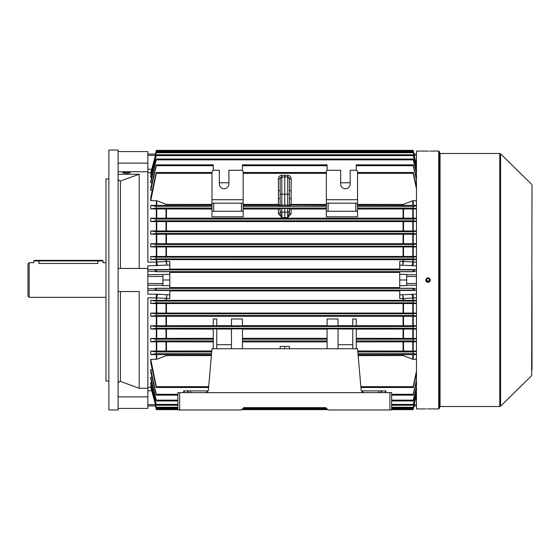<?xml version="1.0" encoding="UTF-8"?>
<svg xmlns="http://www.w3.org/2000/svg" width="560" height="560" viewBox="0 0 560 560"><rect width="100%" height="100%" fill="white"/><g stroke="black" fill="none" stroke-linecap="round" stroke-linejoin="round"><path stroke-width="0.84" d="M33.775 260.939L34.356 260.358L102.515 260.358L103.096 260.939L97.895 260.939L97.895 263.466C104.601 262.598 104.601 262.598 97.895 263.466L38.976 263.466C32.27 262.598 32.27 262.598 38.976 263.466L38.976 260.939L33.775 260.939L33.775 262.668L29.155 262.668L29.155 297.332L28 296.177L28 263.823L29.155 262.668M426.608 279.713L428.022 281.442A1.442 1.442 0 0 0 429.464 280A1.442 1.442 0 0 0 428.022 278.558A1.442 1.442 0 0 0 426.58 280A1.442 1.442 0 0 0 428.022 281.442L427.735 281.414M428.309 281.414L428.827 281.197M429.359 280.553L429.464 280M429.219 279.195L428.309 278.586M97.895 260.358L97.895 260.939L38.976 260.939L38.976 260.358M439.579 151.935L439.579 408.065L438.711 408.933L438.711 151.067L439.579 151.935M427.574 151.088L416.472 151.067L416.472 408.933L425.712 408.933M428.022 151.088C425.04 151.067 425.04 151.067 428.022 151.088C431.004 151.067 431.004 151.067 428.022 151.088M428.022 408.912C425.04 408.933 425.04 408.933 428.022 408.912C431.004 408.933 431.004 408.933 428.022 408.912M426.776 408.919L427.175 408.912M430.29 280.448L430.157 280.882M429.947 281.281L429.282 281.939M428.904 282.135L428.47 282.268M428.022 282.31L427.567 282.268M427.133 282.135L426.552 281.785M426.104 281.281L425.887 280.882M425.754 280.448L425.712 280C427.252 282.982 428.792 282.982 430.332 280C428.792 277.018 427.252 277.018 425.712 280M532 185.171L531.657 375.655L532 185.171M429.268 151.081L428.869 151.088M427.308 277.802L427.686 277.711M428.197 277.697L430.185 279.181M428.477 408.912L438.711 408.933M532 369.999L532 280M241.444 409.969L177.898 409.969L177.898 392.644L391.629 392.644L391.629 409.969L328.09 409.969L325.78 407.659L243.754 407.659L241.444 409.969M207.48 392.126L206.024 392.644L208.327 390.53L211.981 348.74L357.553 348.74L361.207 390.53A2.31 2.31 0 0 0 361.27 390.908L385.854 390.908L385.854 392.644M362.054 392.126L363.51 392.644L361.207 390.53A2.31 2.31 0 0 0 361.27 390.908M183.68 392.644L183.68 390.908L184.254 390.908L184.254 392.644M187.719 392.644L187.719 390.908L184.254 390.908M187.719 390.908L190.61 390.908L190.61 392.644M208.264 390.908A2.31 2.31 0 0 0 208.327 390.53A2.31 2.31 0 0 1 208.264 390.908L190.61 390.908M325.78 407.659L306.719 407.659M262.815 407.659L243.754 407.659M280.147 183.778L280.147 194.222L280.147 178.675L281.848 176.946L284.767 176.897L284.767 206.262L278.992 206.164L278.992 205.268L279.699 205.016L278.411 204.421L243.173 204.421M278.411 204.421L278.411 178.738C278.621 176.673 279.755 175.518 281.82 175.273L287.714 175.273C289.772 175.518 290.906 176.673 291.123 178.738L289.387 178.675L289.387 194.222L289.387 183.778M357.553 211.26L357.553 216.79L326.354 216.79L326.354 171.976A1.736 1.736 0 0 1 328.09 170.247L340.655 170.247L340.655 183.967A4.767 4.767 0 0 0 345.422 188.734A4.767 4.767 0 0 0 350.182 183.967L350.182 170.247L355.817 170.247A1.736 1.736 0 0 1 357.553 171.976L357.553 211.26L355.817 211.26L355.817 203.175L357.553 203.175M243.173 211.26L241.444 211.26L241.444 203.175L243.173 203.175L243.173 216.79L211.981 216.79L211.981 171.976A1.736 1.736 0 0 1 213.717 170.247L219.345 170.247L219.345 183.967A4.767 4.767 0 0 0 224.112 188.734A4.767 4.767 0 0 0 228.879 183.967L228.879 170.247L241.444 170.247A1.736 1.736 0 0 1 243.173 171.976L243.173 199.71L211.981 199.71M406.651 276.479L406.651 274.365L399.721 274.365L399.721 285.635L406.651 285.635L406.651 276.479L416.472 276.479M150.752 208.929L150.752 205.394L156.303 206.353L156.044 208.082L150.752 208.929L156.751 208.929L156.751 218.197L412.783 218.197L412.783 208.929L357.553 209.041M416.472 221.228L413.462 220.787L413.161 219.926L413.245 219.058L416.472 218.568M150.752 221.571L150.752 218.197L156.282 219.058L156.065 220.787L150.752 221.571L156.751 221.578L156.751 230.965L412.783 230.965L412.783 221.578L156.751 221.578M416.472 233.919L413.441 233.499L413.147 232.631L413.273 231.77L416.472 231.308M150.752 234.241L150.752 230.965L156.261 231.77L156.093 233.499L150.752 234.241L156.751 234.248L156.751 243.712L412.783 243.712L412.783 234.248L156.751 234.248M416.472 315.959L413.294 315.525L413.14 314.657L413.42 313.796L416.472 313.383M150.752 313.075L156.114 313.796L156.394 314.657L156.24 315.525L150.752 316.281L150.752 313.075L156.296 313.075L156.296 303.548L150.752 303.548L150.752 300.377L156.296 300.377L156.296 297.878L147.861 297.878L147.861 387.408L150.871 387.408M416.472 303.24L413.315 302.82L413.133 301.952L413.392 301.084L416.472 300.678M150.752 300.377L156.135 301.084L156.394 301.952L156.219 302.82L150.752 303.548M416.472 246.617L413.42 246.204L413.14 245.343L413.294 244.475L416.472 244.041M150.752 246.925L150.752 243.719L156.24 244.475L156.114 246.204L150.752 246.925L156.751 246.932L156.751 256.452L412.783 256.452L412.783 246.932L156.751 246.932M414.316 290.234L413.336 290.108L413.133 289.24L413.371 288.379L414.141 288.274L414.316 290.234L399.721 290.234L399.721 294.91L416.472 294.168M147.861 276.479L162.883 276.479L162.883 285.635L169.813 285.635L169.813 288.274L155.393 288.274L156.163 288.379L156.401 289.24L156.191 290.108L155.218 290.234L169.813 290.234L169.813 298.564L156.296 297.878L156.296 294.168L157.941 294.231A4.62 1.26 -85.6 0 0 156.751 297.955L156.751 300.377L412.783 300.377L412.783 297.955L403.074 298.613L403.522 298.55L402.696 294.91L403.074 298.564L399.721 298.564L399.721 294.91M416.472 354.193L413.224 353.647L413.168 352.786L413.49 351.918L416.472 351.449M213.283 348.74L213.283 328.881L216.748 328.881L216.748 348.74M150.752 338.429L156.065 339.213L156.373 340.074L156.282 340.942L150.752 341.803L150.752 338.429L156.296 338.429L156.296 329.035L150.752 329.035L150.752 325.759L156.296 325.759L156.296 316.281L150.752 316.281M416.472 259.322L413.392 258.916L413.133 258.048L413.315 257.18L416.472 256.76M150.752 259.623L150.752 256.452L156.219 257.18L156.135 258.916L150.752 259.623L156.751 259.623L156.751 262.045L166.46 261.387L166.012 261.45L166.838 265.09L147.861 265.832L147.861 274.743L169.813 274.365L169.813 285.635M414.141 271.726L413.371 271.621L413.133 270.76L413.336 269.892L414.316 269.766L414.141 271.726L399.721 271.726L399.721 274.365M169.813 265.09L166.838 265.09L166.46 261.436L169.813 261.436L169.813 269.766L155.218 269.766L156.191 269.892L156.401 270.76L156.163 271.621L155.393 271.726L169.813 271.726L169.813 274.365M416.472 328.692L413.273 328.23L413.147 327.369L413.441 326.501L416.472 326.081M150.752 325.759L156.093 326.501L156.387 327.369L156.261 328.23L150.752 329.035M150.752 351.071L156.044 351.918L156.359 352.786L156.303 353.647L150.752 354.606L150.752 351.071L156.296 351.071L156.296 341.803L150.752 341.803M416.472 208.551L413.49 208.082L413.168 207.214L413.224 206.353L416.472 205.807M416.472 341.432L413.245 340.942L413.161 340.074L413.462 339.213L416.472 338.772M356.251 348.74L356.251 328.881L352.786 328.881L352.786 348.74M327.082 348.74L327.082 328.881L338.051 328.881L338.051 348.74M242.452 348.74L242.452 328.881L231.476 328.881L231.476 348.74M281.82 175.273L281.848 205.107L280.147 205.009L280.147 194.222L287.686 194.222L287.686 176.946L284.767 176.897L284.767 175.224M243.173 205.268L278.992 205.268M340.655 182.777L350.182 182.777M416.472 173.054L413.273 159.866C413.063 158.788 413.119 158.788 413.441 159.866L416.472 171.899M413.441 159.866C413.119 158.788 413.063 158.788 413.273 159.866L156.261 159.866L150.752 182.777L150.752 181.195L156.093 159.866C156.415 158.788 156.471 158.788 156.261 159.866C156.471 158.788 156.415 158.788 156.093 159.866M151.991 182.777L150.752 182.777M228.879 182.777L219.345 182.777M338.051 329.035L352.786 329.035M412.783 329.035L413.231 329.035L413.231 338.429L412.783 338.422L412.783 329.035L356.251 329.14M416.472 329.035L413.231 329.035M156.296 329.035L156.751 329.035L156.751 338.422L213.283 338.324M213.283 329.14L156.751 329.035M231.476 329.035L216.748 329.035M327.082 329.14L242.452 329.14M177.898 400.134L156.261 400.134L150.752 377.223L151.991 377.223M416.472 388.101L413.441 400.134C413.119 401.212 413.063 401.212 413.273 400.134L416.472 386.946M327.082 170.569L327.082 164.857L242.452 164.857L242.452 170.569M338.051 325.822L327.082 325.822L327.082 318.969L338.051 318.969L338.051 325.822M242.452 325.661L327.082 325.661M231.476 325.822L242.452 325.822L242.452 318.969L231.476 318.969L231.476 325.822M216.748 325.661L231.476 325.661M213.283 325.822L216.748 325.822L216.748 318.969L213.283 318.969L213.283 325.822M156.296 316.281L156.751 316.288L156.751 325.752L213.283 325.661M156.751 325.752L156.296 325.759M416.472 316.281L413.231 316.281L413.231 325.759L416.472 325.759M413.231 325.759L412.783 325.752L412.783 316.288L156.751 316.288M356.251 325.661L412.783 325.752M356.251 325.822L352.786 325.822L352.786 318.969L356.251 318.969L356.251 325.822M338.051 325.661L352.786 325.661M242.452 338.324L327.082 338.324M284.767 348.74L284.767 346.402L289.387 346.472L289.387 348.74M327.082 341.915L242.452 341.915M284.767 346.402L280.147 346.472L280.147 348.74M356.251 170.303L356.251 164.857L413.161 164.857M356.251 338.324L412.783 338.422M412.783 341.803L413.231 341.803L413.231 351.071L412.783 351.071L412.783 341.803L356.251 341.915M357.742 350.959L412.783 351.071M213.283 341.915L156.751 341.803L156.751 351.071L211.785 350.959M416.472 179.83L413.245 165.697C413.063 164.619 413.14 164.619 413.462 165.697L416.472 178.241M356.251 165.697L413.245 165.697C413.063 164.619 413.14 164.619 413.462 165.697M416.472 341.803L413.231 341.803M413.231 338.429L416.472 338.429M156.093 400.134C156.415 401.212 156.471 401.212 156.261 400.134C156.471 401.212 156.415 401.212 156.093 400.134L150.752 378.805L150.752 377.223M177.898 394.303L156.282 394.303L150.752 369.649L152.271 369.649M156.065 394.303C156.394 395.381 156.464 395.381 156.282 394.303C156.464 395.381 156.394 395.381 156.065 394.303L150.752 371.882L150.752 369.649M280.147 184.821L280.147 190.575L278.411 190.638M291.123 178.738L291.123 198.604L289.387 198.548M326.354 204.421L291.123 204.421L289.835 205.016L326.354 205.268M278.411 209.041L280.147 208.964L280.147 212.709L280.147 208.481L289.387 208.481L289.387 212.709L289.387 208.964L291.123 209.041L291.123 213.787L287.651 217.595L284.767 217.644L281.876 217.595L278.411 213.787L278.411 209.041L243.173 209.041M326.354 209.041L291.123 209.041M211.981 209.041L156.751 208.929M416.472 188.874L413.224 173.334C413.077 172.256 413.161 172.256 413.49 173.334L416.472 186.704M412.783 200.774L413.231 200.69L413.231 205.394L412.783 205.394L412.783 200.774L403.074 204.421L357.553 204.421M416.472 200.69L413.231 200.69M357.553 173.334L413.224 173.334C413.077 172.256 413.161 172.256 413.49 173.334M413.231 205.394L416.472 205.394M357.553 205.268L412.783 205.394M412.783 208.929L413.231 208.929L413.231 218.197L416.472 218.197M416.472 208.929L413.231 208.929M150.752 359.31L156.303 386.666C156.457 387.744 156.366 387.744 156.044 386.666L150.752 362.495L150.752 359.31L156.296 359.31L156.296 354.606L150.752 354.606M208.663 386.666L156.303 386.666C156.457 387.744 156.366 387.744 156.044 386.666M156.296 354.606L156.751 354.606L156.751 359.226L166.46 355.579L211.386 355.579M156.751 359.226L156.296 359.31M156.751 351.071L156.296 351.071M211.456 354.732L156.751 354.606M155.575 405.132L155.218 405.132L156.163 408.807L155.393 405.93L147.861 405.93L147.861 408.422L118.111 408.422M151.417 386.309L150.752 386.309L150.752 386.967L156.135 407.253C156.45 408.331 156.471 408.331 156.219 407.253C156.471 408.331 156.45 408.331 156.135 407.253M151.704 382.662L150.752 382.662L150.752 383.74L156.114 404.397C156.429 405.475 156.471 405.475 156.24 404.397C156.471 405.475 156.429 405.475 156.114 404.397M155.218 405.132L156.191 408.807C156.471 409.878 156.457 409.878 156.163 408.807C156.457 409.878 156.471 409.878 156.191 408.807L177.898 408.807M391.629 408.807L413.336 408.807C413.063 409.878 413.07 409.878 413.371 408.807C413.07 409.878 413.063 409.878 413.336 408.807C413.063 409.878 413.07 409.878 413.371 408.807C413.07 409.878 413.063 409.878 413.336 408.807L414.316 405.132L413.371 408.807L414.141 405.93L416.472 405.93L414.134 405.93M413.959 405.132L414.316 405.132M162.883 285.257L147.861 285.257L147.861 294.168L156.296 294.168M155.393 288.274L155.218 290.234M155.218 269.766L155.393 271.726M150.871 172.592L147.861 172.592L147.861 262.122L156.751 262.045A4.62 1.26 -94.4 0 0 157.941 265.769M150.752 256.452L156.296 256.452L156.296 246.925M150.752 243.719L156.296 243.719L156.296 234.241M150.752 230.965L156.296 230.965L156.296 221.571M150.752 218.197L156.296 218.197L156.296 208.929M150.752 205.394L156.296 205.394L156.296 200.69L150.752 200.69L150.752 197.505L156.044 173.334C156.366 172.256 156.457 172.256 156.303 173.334L150.752 200.69M152.271 190.351L150.752 190.351L150.752 188.118L156.065 165.697C156.394 164.619 156.464 164.619 156.282 165.697L150.752 190.351M151.704 177.338L150.752 177.338L150.752 176.26L156.114 155.603C156.429 154.525 156.471 154.525 156.24 155.603L150.752 177.338M151.417 173.691L150.752 173.691L150.752 173.033L156.135 152.747C156.45 151.669 156.471 151.669 156.219 152.747L150.752 173.691M169.813 287.581L399.721 287.581M399.721 272.419L169.813 272.419M416.472 265.832L399.721 265.09L399.721 269.766L414.316 269.766M169.813 269.087L399.721 269.087M399.721 290.913L169.813 290.913M399.721 285.635L399.721 288.274L414.141 288.274M156.751 300.377L156.296 300.377M411.586 265.769A4.62 1.26 94.4 0 0 412.783 262.045L412.783 259.623L403.522 259.714L403.522 261.45L403.074 261.436L416.472 262.122M403.522 259.714L156.751 259.623M416.472 154.07L414.141 154.07L413.371 151.193L414.141 154.07L416.472 154.07L414.134 154.07L414.316 154.868L413.336 151.193L156.191 151.193C156.471 150.122 156.457 150.122 156.163 151.193C156.457 150.122 156.471 150.122 156.191 151.193C156.471 150.122 156.457 150.122 156.163 151.193C156.457 150.122 156.471 150.122 156.191 151.193L155.218 154.868L155.4 154.07L147.861 154.07L155.4 154.07L156.163 151.193L155.393 154.07L147.861 154.07L147.861 169.225L151.76 169.225M155.218 154.868L155.575 154.868M414.316 154.868L413.959 154.868M416.472 297.878L413.231 297.878L413.231 300.377L416.472 300.377M416.472 303.548L413.231 303.548L413.231 313.075L416.472 313.075M413.231 351.071L416.472 351.071M416.472 354.606L413.231 354.606L413.231 359.31L416.472 359.31M416.472 221.571L413.231 221.571L413.231 230.965L416.472 230.965M416.472 234.241L413.231 234.241L413.231 243.719L416.472 243.719M416.472 246.925L413.231 246.925L413.231 256.452L416.472 256.452M416.472 259.623L413.231 259.623L413.231 265.832M213.283 170.303L213.283 164.857L156.373 164.857M156.065 165.697C156.394 164.619 156.464 164.619 156.282 165.697L213.283 165.697M156.296 200.69L156.751 200.774L156.751 205.394L211.981 205.268M211.981 204.421L166.46 204.421L156.751 200.774M156.044 173.334C156.366 172.256 156.457 172.256 156.303 173.334L211.981 173.334M413.336 151.193C413.063 150.122 413.07 150.122 413.371 151.193C413.07 150.122 413.063 150.122 413.336 151.193M416.472 164.808L413.315 152.747C413.056 151.669 413.084 151.669 413.392 152.747L416.472 164.325M156.135 152.747C156.45 151.669 156.471 151.669 156.219 152.747L413.315 152.747C413.056 151.669 413.084 151.669 413.392 152.747M416.472 168.126L413.294 155.603C413.056 154.525 413.098 154.525 413.42 155.603L416.472 167.328M156.114 155.603C156.429 154.525 156.471 154.525 156.24 155.603L413.294 155.603C413.056 154.525 413.098 154.525 413.42 155.603M413.231 256.452L412.783 256.452M156.751 256.452L156.296 256.452M412.783 259.623L413.231 259.623M156.296 341.803L156.751 341.803M156.751 338.422L156.296 338.429M416.472 373.296L413.49 386.666C413.161 387.744 413.077 387.744 413.224 386.666L416.472 371.126M413.49 386.666C413.161 387.744 413.077 387.744 413.224 386.666L360.864 386.666M413.231 359.31L412.783 359.226L412.783 354.606L358.071 354.732M358.148 355.579L403.074 355.579L412.783 359.226M412.783 354.606L413.231 354.606M413.231 243.719L412.783 243.712M156.751 243.712L156.296 243.719M412.783 246.932L413.231 246.925M156.296 303.548L156.751 303.548L156.751 313.068L412.783 313.068L412.783 303.548L156.751 303.548M412.783 303.548L413.231 303.548M413.231 300.377L412.783 300.377M412.783 316.288L413.231 316.281M413.231 313.075L412.783 313.068M156.751 313.068L156.296 313.075M413.231 230.965L412.783 230.965M156.751 230.965L156.296 230.965M412.783 234.248L413.231 234.241M413.231 218.197L412.783 218.197M156.751 218.197L156.296 218.197M412.783 221.578L413.231 221.571M156.751 205.394L156.296 205.394M150.752 386.309L156.219 407.253L177.898 407.253M416.472 395.675L413.392 407.253C413.084 408.331 413.056 408.331 413.315 407.253L416.472 395.192M413.392 407.253C413.084 408.331 413.056 408.331 413.315 407.253L391.629 407.253M150.752 382.662L156.24 404.397L177.898 404.397M416.472 392.672L413.42 404.397C413.098 405.475 413.056 405.475 413.294 404.397L416.472 391.874M413.42 404.397C413.098 405.475 413.056 405.475 413.294 404.397L391.629 404.397M413.441 400.134C413.119 401.212 413.063 401.212 413.273 400.134L391.629 400.134M416.472 381.759L413.462 394.303C413.14 395.381 413.063 395.381 413.245 394.303L416.472 380.17M413.462 394.303C413.14 395.381 413.063 395.381 413.245 394.303L391.629 394.303M413.231 294.168L413.231 297.878L412.783 297.955A4.62 1.26 85.6 0 0 411.586 294.231M151.76 390.775L147.861 390.775L147.861 405.93M147.861 390.775L147.861 387.408M147.861 297.878L147.861 388.269L139.195 388.269L139.195 291.55L118.111 291.55L139.195 291.55M139.139 171.752L147.861 171.731L147.861 262.122M147.861 172.592L147.861 169.225M399.721 265.09L399.721 261.436L403.074 261.436L402.696 265.09L403.522 261.45M406.651 283.521L416.472 283.521M403.522 300.286L403.522 298.55M162.883 283.521L147.861 283.521M162.883 276.479L162.883 274.743M162.883 280L169.813 280M166.012 298.55L166.46 298.564L166.838 294.91L166.005 300.286M166.005 259.714L166.012 261.45M406.651 280L399.721 280M241.444 211.26L211.981 211.26M243.173 203.175L243.173 199.71M241.444 203.175L213.717 203.175L213.717 211.26M211.981 203.175L213.717 203.175M326.354 203.175L328.09 203.175L328.09 211.26L355.817 211.26M328.09 211.26L326.354 211.26M328.09 203.175L355.817 203.175M326.354 199.71L357.553 199.71M231.476 344.694L216.748 344.694M338.051 344.694L352.786 344.694M284.767 208.208L284.767 217.644M281.827 206.262L281.848 205.107L287.686 205.107L287.686 194.222L289.387 194.222L289.387 205.009A1.155 1.155 180 0 0 290.542 206.164L284.767 206.262M289.387 178.675L287.686 176.946A1.736 1.736 0 0 1 289.387 178.675A1.736 1.736 0 0 0 287.686 176.946L287.714 175.273M287.707 206.262L287.686 205.107L289.387 205.009M280.147 178.675A1.736 1.736 0 0 1 281.848 176.946A1.736 1.736 0 0 0 280.147 178.675L278.411 178.738M280.147 204.379A1.155 1.155 -0 0 1 278.992 205.534M280.147 204.141L279.699 205.016M280.147 204.526L280.147 204.547A1.155 1.155 -0 0 1 278.992 205.681M280.147 205.009A1.155 1.155 -0 0 1 278.992 206.164M290.542 205.268L290.542 205.534A1.155 1.155 -0 0 1 289.387 204.379M289.835 205.016L289.387 204.141M290.542 205.534L290.542 205.681A1.155 1.155 -0 0 1 289.387 204.526L289.38 204.547M278.411 198.604L280.147 198.548M291.123 190.638L289.387 190.575M281.848 208.215L281.876 217.595L280.147 212.709A1.736 1.078 0 0 1 278.411 213.787M291.123 213.787A1.736 1.078 -0 0 1 289.387 212.709L287.651 217.595L287.686 208.215M139.195 388.269L120.442 381.402L119.847 381.297L118.111 383.04M118.111 179.389L119.847 181.097L120.442 180.999L139.195 174.258L139.195 268.45M126.49 172.116L122.591 172.718L126.49 173.453L130.389 172.718L126.49 172.116M108.871 381.087L105.98 381.087L105.98 178.913L108.871 178.913M118.111 280L118.111 150.031L108.871 150.031L108.871 409.969L118.111 409.969L118.111 280M118.111 174.258L139.195 174.258M155.4 271.222L147.861 271.222L147.861 288.778L155.4 288.778M118.111 151.578L147.861 151.578L147.861 154.07M118.111 171.752L139.195 171.731M118.111 268.45L147.861 268.45M440.041 406.504L499.758 406.504L499.758 153.496L440.041 153.496L440.041 406.504L439.579 406.966M499.758 153.496L500.563 153.825L500.563 406.175L531.657 375.655M385.28 392.644L385.28 390.908M381.808 390.908L381.808 392.644M389.9 409.969L389.9 392.644M179.634 392.644L179.634 409.969M188.3 390.908L188.3 392.644M378.924 392.644L378.924 390.908M381.234 392.644L381.234 390.908M211.981 208.082L156.044 208.082M413.462 220.787L156.065 220.787M413.441 233.499L156.093 233.499M413.294 315.525L156.24 315.525M413.315 302.82L156.219 302.82M413.42 246.204L156.114 246.204M413.336 290.108L156.191 290.108M413.224 353.647L357.98 353.647M213.283 340.942L156.282 340.942M413.392 258.916L156.135 258.916M413.371 271.621L156.163 271.621M413.273 328.23L156.261 328.23M211.554 353.647L156.303 353.647M413.49 208.082L357.553 208.082M326.354 208.082L243.173 208.082M413.245 340.942L356.251 340.942M327.082 340.942L242.452 340.942M291.123 196.854L291.123 204.421M413.441 326.501L156.093 326.501M403.074 325.661L403.074 316.379M166.46 316.379L166.46 325.661M403.074 338.324L403.074 329.14M403.074 350.959L403.074 341.915M166.46 341.915L166.46 350.959M327.082 165.697L242.452 165.697M327.082 339.213L242.452 339.213M413.462 339.213L356.251 339.213M326.354 173.334L243.173 173.334M290.542 205.681L290.542 206.164M326.354 206.353L243.173 206.353M166.46 209.041L166.46 218.085M403.074 218.085L403.074 209.041M413.224 206.353L357.553 206.353M403.074 205.268L403.074 204.421M211.701 351.918L156.044 351.918M166.46 354.732L166.46 355.579M326.921 408.807L242.606 408.807M156.296 265.832L156.296 259.623M413.336 269.892L156.191 269.892M413.371 288.379L156.163 288.379M166.46 298.613L166.46 300.286M403.074 300.286L403.074 298.613M403.074 261.387L403.074 259.714M166.46 259.714L166.46 261.387M413.315 257.18L156.219 257.18M213.283 339.213L156.065 339.213M413.49 351.918L357.826 351.918M413.294 244.475L156.24 244.475M413.392 301.084L156.135 301.084M413.42 313.796L156.114 313.796M413.273 231.77L156.261 231.77M413.245 219.058L156.282 219.058M211.981 206.353L156.303 206.353M403.522 204.337L403.522 205.268M166.46 204.421L166.46 205.268M166.005 205.268L166.005 204.337M403.522 209.041L403.522 218.085M166.005 218.085L166.005 209.041M403.522 221.676L403.522 230.867M403.074 230.86L403.074 221.676M166.46 221.676L166.46 230.86M166.005 230.867L166.005 221.676M403.522 316.379L403.522 325.661M166.005 325.661L166.005 316.379M403.522 303.639L403.522 312.977M166.46 303.639L166.46 312.977M403.074 312.977L403.074 303.639M166.005 312.977L166.005 303.639M403.522 234.339L403.522 243.621M403.074 243.621L403.074 234.339M166.46 234.339L166.46 243.621M166.005 243.621L166.005 234.339M403.522 341.915L403.522 350.959M403.522 354.732L403.522 355.663M403.074 355.579L403.074 354.732M166.005 350.959L166.005 341.915M166.005 355.663L166.005 354.732M403.522 247.023L403.522 256.361M403.074 256.361L403.074 247.023M166.46 247.023L166.46 256.361M166.005 256.361L166.005 247.023M403.522 329.133L403.522 338.324M166.46 329.14L166.46 338.324M166.005 338.324L166.005 329.133M414.085 155.358L416.472 155.358M399.721 269.549L416.472 269.549M399.721 290.451L416.472 290.451M406.651 274.743L416.472 274.743M414.134 271.222L416.472 271.222M414.134 288.778L416.472 288.778M406.651 285.257L416.472 285.257M414.085 404.642L416.472 404.642M155.442 155.358L147.861 155.358M157.941 294.231L169.813 294.91M169.813 290.451L147.861 290.451M169.813 269.549L147.861 269.549M155.442 404.642L147.861 404.642M280.147 210.539A1.736 1.673 180 0 0 281.848 212.212L287.686 212.212A1.736 1.673 180 0 0 289.387 210.539M120.442 268.45L120.442 180.999M147.861 163.128L118.111 163.128M120.442 381.402L120.442 291.55M118.111 396.872L147.861 396.872M105.98 262.668L103.096 262.668L103.096 260.939M105.98 297.332L29.155 297.332M531.657 184.345L500.563 153.825M438.711 151.067L430.332 151.067M499.758 406.504L500.563 406.175M440.041 153.496L439.579 153.034M177.898 395.143L156.373 395.143M326.354 172.501L243.173 172.501M413.168 172.501L357.553 172.501M208.593 387.499L156.359 387.499M413.147 159.033L156.387 159.033M413.133 150.36L156.401 150.36L413.133 150.36M211.981 172.501L156.359 172.501M413.133 151.907L156.394 151.907M413.14 154.77L156.394 154.77M413.168 387.499L360.941 387.499M413.133 409.64L391.629 409.64M327.761 409.64L241.773 409.64M177.898 409.64L156.401 409.64M413.133 408.093L391.629 408.093M326.207 408.093L243.32 408.093M177.898 408.093L156.394 408.093M413.14 405.23L391.629 405.23M177.898 405.23L156.394 405.23M413.147 400.967L391.629 400.967M177.898 400.967L156.387 400.967M413.161 395.143L391.629 395.143"/></g></svg>
